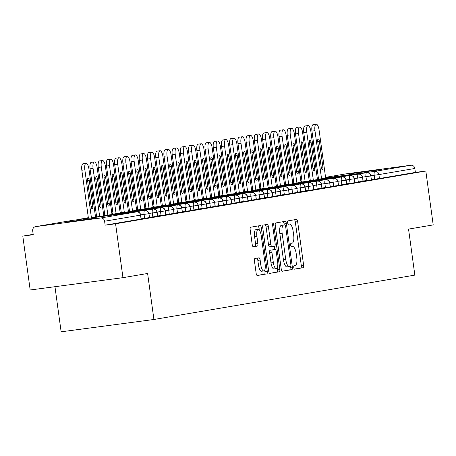 <?xml version="1.0" encoding="UTF-8"?>
<svg xmlns="http://www.w3.org/2000/svg" width="456" height="456" viewBox="0 0 456 456"><rect width="100%" height="100%" fill="white"/><g stroke="black" fill="none" stroke-linecap="round" stroke-linejoin="round"><path stroke-width="0.68" d="M293.767 267.575A1.704 0.57 82.4 0 0 294.553 269.171A1.704 0.57 82.4 0 0 294.559 269.171L303.132 267.712A2.44 0.815 82.4 0 0 303.61 265.164L297.654 221.69A2.44 0.815 82.4 0 0 296.525 219.41L287.947 220.869A1.704 0.57 82.4 0 0 287.611 222.653A1.704 0.57 82.4 0 0 288.403 224.249A1.704 0.57 82.4 0 0 288.409 224.249L289.514 224.061A7.803 2.616 82.4 0 1 289.549 224.056A7.803 2.616 82.4 0 1 293.157 231.352L293.653 234.971A7.803 2.616 82.4 0 1 292.131 243.139L291.019 243.327A1.704 0.57 82.4 0 0 290.689 245.117A1.704 0.57 82.4 0 0 291.475 246.713A1.704 0.57 82.4 0 0 291.487 246.713L292.592 246.519A7.803 2.616 82.4 0 1 292.627 246.519A7.803 2.616 82.4 0 1 296.235 253.81L296.731 257.435A7.803 2.616 82.4 0 1 295.209 265.603L294.097 265.791A1.704 0.57 82.4 0 0 293.767 267.575M65.624 222.192L96.216 218.065L65.624 222.192M351.217 173.628L381.809 169.495L351.217 173.628M254.938 258.484A2.44 0.815 82.4 0 0 254.465 261.037L256.135 273.235A2.44 0.815 82.4 0 0 257.264 275.515L266.788 273.896A2.44 0.815 82.4 0 0 267.267 271.343L261.311 227.869A2.44 0.815 82.4 0 0 260.182 225.589L250.657 227.208A2.44 0.815 82.4 0 0 250.179 229.761L252.196 244.496A2.44 0.815 82.4 0 0 253.325 246.776L257.406 246.08A2.44 0.815 82.4 0 0 257.885 243.527L256.882 236.219A6.521 2.189 82.4 0 1 258.181 229.391A6.521 2.189 82.4 0 1 261.197 235.49L265.118 264.109A6.521 2.189 82.4 0 1 263.819 270.938A6.521 2.189 82.4 0 1 260.803 264.839L260.148 260.068A2.44 0.815 82.4 0 0 259.025 257.794A2.44 0.815 82.4 0 0 259.014 257.794L254.938 258.484M425.818 171.023L115.573 223.782L122.955 277.67L147.613 273.475L153.917 319.485L414.846 275.116L408.547 229.1L433.2 224.911L425.818 171.023L415.382 172.408L414.84 168.475L378.907 174.585L379.449 178.524L415.382 172.408M281.221 268.966A2.44 0.815 82.4 0 0 282.349 271.246A2.44 0.815 82.4 0 0 282.361 271.246L291.88 269.627A2.44 0.815 82.4 0 0 292.353 267.073L286.402 223.6A2.44 0.815 82.4 0 0 285.274 221.325A2.44 0.815 82.4 0 0 285.262 221.325L275.743 222.944A2.44 0.815 82.4 0 0 275.27 225.498L281.221 268.966M279.334 271.759L269.815 273.378A2.44 0.815 82.4 0 0 269.815 273.378L269.815 273.378A2.44 0.815 82.4 0 1 268.681 271.103L262.724 227.63A2.44 0.815 82.4 0 1 263.197 225.076L267.273 224.386A2.44 0.815 82.4 0 0 267.273 224.386A2.44 0.815 82.4 0 1 268.413 226.66L270.824 244.291A2.44 0.815 82.4 0 0 271.953 246.571A2.44 0.815 82.4 0 0 271.964 246.571L274.666 246.109A2.44 0.815 82.4 0 0 275.139 243.561L272.625 225.201A1.704 0.57 82.4 0 1 272.967 223.417A1.704 0.57 82.4 0 1 273.754 225.013L279.813 269.211A2.44 0.815 82.4 0 1 279.334 271.759L269.593 273.332M54.959 286.699L61.138 331.808L153.917 319.485M345.676 173.913A3.728 3.511 80.3 0 1 345.916 173.873L410.856 165.243A3.728 3.511 80.3 0 1 414.84 168.475M115.573 223.782L105.136 225.167L104.601 221.234A3.728 3.511 -99.7 0 0 100.616 218.002L35.671 226.626A3.728 3.511 -99.7 0 0 32.695 230.782L33.237 234.72L22.8 236.105L33.185 234.338M122.955 277.67L30.181 289.987L22.8 236.105M105.136 225.167L141.075 219.057L140.534 215.124L104.601 221.234M100.616 218.002L136.549 211.892A3.728 3.511 -99.7 0 1 140.534 215.124L141.075 219.057M379.449 178.524L371.366 179.641M149.289 217.66L148.964 213.682L149.505 217.615L141.252 218.772M157.508 216.264L157.183 212.285L157.719 216.218L149.471 217.375M165.727 214.867L165.403 210.883L165.938 214.822L157.69 215.979M173.947 213.465L173.616 209.486L174.158 213.425L165.904 214.582M182.166 212.069L181.836 208.09L182.377 212.029L174.124 213.18M190.386 210.672L190.055 206.693L190.597 210.626L182.343 211.783M198.599 209.275L198.274 205.297L198.816 209.23L190.562 210.387M206.819 207.879L206.494 203.895L207.03 207.833L198.782 208.99M215.038 206.482L214.713 202.498L215.249 206.437L207.001 207.594M223.258 205.08L222.927 201.102L223.468 205.04L215.215 206.192M231.477 203.684L231.146 199.705L231.688 203.644L223.434 204.795M239.691 202.287L239.366 198.309L239.907 202.242L231.654 203.399M247.91 200.891L247.585 196.906L248.121 200.845L239.873 202.002M256.13 199.494L255.805 195.51L256.34 199.449L248.092 200.606M264.349 198.092L264.018 194.113L264.56 198.052L256.306 199.209M272.568 196.696L272.238 192.717L272.779 196.656L264.526 197.807M280.788 195.299L280.457 191.32L280.999 195.254L272.745 196.411M289.001 193.903L288.676 189.924L289.218 193.857L280.964 195.014M297.221 192.506L296.896 188.522L297.432 192.46L289.184 193.618M305.44 191.104L305.115 187.125L305.651 191.064L297.403 192.221M313.66 189.707L313.329 185.729L313.87 189.667L305.617 190.819M321.879 188.311L321.548 184.332L322.09 188.265L313.836 189.422M330.093 186.914L329.768 182.936L330.309 186.869L322.056 188.026M338.312 185.518L337.987 181.534L338.523 185.472L330.275 186.629M346.531 184.121L346.207 180.137L346.742 184.076L338.494 185.233M354.751 182.719L354.42 178.741L354.962 182.679L346.708 183.831M362.97 181.323L362.64 177.344L363.181 181.283L354.928 182.434M371.19 179.926L370.859 175.948L371.401 179.881L363.147 181.038M301.752 181.38A3.728 1.248 82.4 0 0 301.735 181.385L301.718 181.385A3.728 3.511 -99.7 0 0 301.279 181.477L300.914 181.596M366.516 180.593L365.98 176.654L370.648 175.987A3.728 3.511 -99.7 0 0 366.664 172.761L317.422 179.299L366.681 172.756A3.728 1.248 82.4 0 0 366.664 172.761A3.728 1.248 82.4 0 0 365.974 176.654L362.6 177.099M310.274 180.251L309.162 180.399L310.274 180.251M293.105 183.141A3.728 1.248 82.4 0 1 293.504 182.782A3.728 1.248 82.4 0 1 293.516 182.782A3.728 1.248 82.4 0 0 293.516 182.782L293.504 182.782A3.728 3.511 -99.7 0 0 293.06 182.873L292.695 182.993M358.302 181.99L357.76 178.051L362.429 177.384A3.728 3.511 -99.7 0 0 358.445 174.158L309.202 180.696L358.462 174.158A3.728 1.248 82.4 0 0 358.445 174.158A3.728 1.248 82.4 0 0 357.76 178.051L354.38 178.495M302.054 181.648L300.943 181.796L302.054 181.648M285.313 184.178A3.728 1.248 82.4 0 0 285.296 184.178L285.285 184.178A3.728 3.511 -99.7 0 0 284.846 184.27L284.476 184.389M350.083 183.386L349.541 179.447L354.209 178.786A3.728 3.511 -99.7 0 0 350.225 175.554L300.983 182.098L350.242 175.554A3.728 1.248 82.4 0 0 350.225 175.554A3.728 1.248 82.4 0 0 349.541 179.447L346.161 179.898M293.841 183.044L292.723 183.192L293.841 183.044M277.094 185.575A3.728 1.248 82.4 0 0 277.083 185.575L277.066 185.581A3.728 3.511 -99.7 0 0 276.627 185.666L276.262 185.786M341.863 184.783L341.322 180.844L345.99 180.183A3.728 3.511 -99.7 0 0 342.006 176.951L292.763 183.494L342.023 176.951A3.728 1.248 82.4 0 0 342.006 176.951A3.728 1.248 82.4 0 0 341.322 180.844L337.947 181.294M285.621 184.441L284.504 184.589L285.621 184.441M268.453 187.336A3.728 1.248 82.4 0 1 268.846 186.977A3.728 1.248 82.4 0 1 268.863 186.971A3.728 1.248 82.4 0 0 268.863 186.971L268.846 186.977A3.728 3.511 -99.7 0 0 268.407 187.063L268.042 187.188M333.644 186.179L333.108 182.246L337.776 181.579A3.728 3.511 -99.7 0 0 333.792 178.353L284.544 184.891L333.803 178.347A3.728 1.248 82.4 0 0 333.792 178.353A3.728 1.248 82.4 0 0 333.102 182.24L329.728 182.691M277.402 185.837L276.285 185.985L277.402 185.837M260.661 188.368A3.728 1.248 82.4 0 0 260.644 188.374L260.627 188.374A3.728 3.511 -99.7 0 0 260.188 188.465L259.823 188.584M325.424 187.576L324.889 183.643L329.557 182.976A3.728 3.511 -99.7 0 0 325.573 179.749L276.33 186.287L325.584 179.744A3.728 1.248 82.4 0 0 325.573 179.749A3.728 1.248 82.4 0 0 324.883 183.637L321.508 184.087M269.183 187.239L268.071 187.387L269.183 187.239M252.442 189.764A3.728 1.248 82.4 0 0 252.424 189.77L252.413 189.77A3.728 3.511 -99.7 0 0 251.968 189.861L251.604 189.981M317.211 188.978L316.669 185.039L321.337 184.372A3.728 3.511 -99.7 0 0 317.353 181.146L268.111 187.684L317.37 181.146A3.728 1.248 82.4 0 0 317.353 181.146A3.728 1.248 82.4 0 0 316.669 185.039L313.289 185.484M260.963 188.636L259.852 188.784L260.963 188.636M243.795 191.526A3.728 1.248 82.4 0 1 244.194 191.167A3.728 1.248 82.4 0 1 244.205 191.167A3.728 1.248 82.4 0 0 244.205 191.167L244.194 191.167A3.728 3.511 -99.7 0 0 243.755 191.258L243.384 191.377M308.991 190.374L308.45 186.436L313.118 185.774A3.728 3.511 -99.7 0 0 309.134 182.542L259.891 189.086L309.151 182.542A3.728 1.248 82.4 0 0 309.134 182.542A3.728 1.248 82.4 0 0 308.45 186.436L305.07 186.886M252.744 190.032L251.632 190.18L252.744 190.032M236.003 192.563A3.728 1.248 82.4 0 0 235.991 192.563L235.974 192.569A3.728 3.511 -99.7 0 0 235.535 192.654L235.165 192.774M300.772 191.771L300.23 187.832L304.899 187.171A3.728 3.511 -99.7 0 0 300.914 183.939L251.672 190.483L300.932 183.939A3.728 1.248 82.4 0 0 300.914 183.939A3.728 1.248 82.4 0 0 300.23 187.832L296.85 188.282M244.53 191.429L243.413 191.577L244.53 191.429M227.362 194.324A3.728 1.248 82.4 0 1 227.755 193.965A3.728 1.248 82.4 0 1 227.772 193.96A3.728 1.248 82.4 0 0 227.772 193.96L227.755 193.965A3.728 3.511 -99.7 0 0 227.316 194.051L226.951 194.176M292.552 193.167L292.011 189.234L296.685 188.567A3.728 3.511 -99.7 0 0 292.701 185.341L243.453 191.879L292.712 185.335A3.728 1.248 82.4 0 0 292.701 185.341A3.728 1.248 82.4 0 0 292.011 189.229L288.637 189.679M236.311 192.825L235.193 192.974L236.311 192.825M219.142 195.721A3.728 1.248 82.4 0 1 219.535 195.362A3.728 1.248 82.4 0 1 219.553 195.362A3.728 1.248 82.4 0 0 219.553 195.362L219.535 195.362A3.728 3.511 -99.7 0 0 219.097 195.453L218.732 195.573M284.333 194.564L283.797 190.631L288.466 189.964A3.728 3.511 -99.7 0 0 284.481 186.738L235.233 193.276L284.493 186.732A3.728 1.248 82.4 0 0 284.481 186.738A3.728 1.248 82.4 0 0 283.792 190.625L280.417 191.075M228.091 194.227L226.974 194.376L228.091 194.227M211.35 196.753A3.728 1.248 82.4 0 0 211.333 196.758L211.316 196.758A3.728 3.511 -99.7 0 0 210.877 196.85L210.512 196.969M276.114 195.966L275.578 192.027L280.246 191.36A3.728 3.511 -99.7 0 0 276.262 188.134L227.02 194.672L276.279 188.134A3.728 1.248 82.4 0 0 276.262 188.134A3.728 1.248 82.4 0 0 275.572 192.027L272.198 192.472M219.872 195.624L218.76 195.772L219.872 195.624M202.703 198.514A3.728 1.248 82.4 0 1 203.102 198.155A3.728 1.248 82.4 0 1 203.114 198.155A3.728 1.248 82.4 0 0 203.114 198.155L203.102 198.155A3.728 3.511 -99.7 0 0 202.658 198.246L202.293 198.366M267.9 197.362L267.358 193.424L272.027 192.763A3.728 3.511 -99.7 0 0 268.042 189.531L218.8 196.069L268.06 189.531A3.728 1.248 82.4 0 0 268.042 189.531A3.728 1.248 82.4 0 0 267.358 193.424L263.978 193.868M211.652 197.02L210.541 197.169L211.652 197.02M194.911 199.551A3.728 1.248 82.4 0 0 194.894 199.551L194.883 199.551A3.728 3.511 -99.7 0 0 194.444 199.642L194.074 199.762M259.681 198.759L259.139 194.82L263.807 194.159A3.728 3.511 -99.7 0 0 259.823 190.927L210.581 197.471L259.84 190.927A3.728 1.248 82.4 0 0 259.823 190.927A3.728 1.248 82.4 0 0 259.139 194.82L255.759 195.271M186.692 200.948A3.728 1.248 82.4 0 0 186.681 200.948L186.664 200.953A3.728 3.511 -99.7 0 0 186.225 201.039L185.86 201.164M251.461 200.155L250.92 196.222L255.588 195.556A3.728 3.511 -99.7 0 0 251.604 192.324L202.361 198.867L251.621 192.324A3.728 1.248 82.4 0 0 251.604 192.324A3.728 1.248 82.4 0 0 250.92 196.217L247.545 196.667M195.219 199.813L194.102 199.962L195.219 199.813M178.051 202.709A3.728 1.248 82.4 0 1 178.444 202.35A3.728 1.248 82.4 0 1 178.461 202.344A3.728 1.248 82.4 0 0 178.461 202.344L178.444 202.35A3.728 3.511 -99.7 0 0 178.005 202.435L177.64 202.561M243.242 201.552L242.706 197.619L247.374 196.952A3.728 3.511 -99.7 0 0 243.39 193.726L194.142 200.264L243.401 193.72A3.728 1.248 82.4 0 0 243.39 193.726A3.728 1.248 82.4 0 0 242.7 197.613L239.326 198.064M187 201.216L185.883 201.364L187 201.21M170.259 203.741A3.728 1.248 82.4 0 0 170.242 203.746L170.225 203.746A3.728 3.511 -99.7 0 0 169.786 203.838L169.421 203.957M235.022 202.954L234.487 199.015L239.155 198.349A3.728 3.511 -99.7 0 0 235.171 195.122L185.928 201.66L235.182 195.117A3.728 1.248 82.4 0 0 235.171 195.122A3.728 1.248 82.4 0 0 234.481 199.015L231.106 199.46M178.78 202.612L177.669 202.76L178.78 202.612M162.04 205.143A3.728 1.248 82.4 0 0 162.022 205.143L162.011 205.143A3.728 3.511 -99.7 0 0 161.566 205.234L161.202 205.354M226.809 204.351L226.267 200.412L230.935 199.751A3.728 3.511 -99.7 0 0 226.951 196.519L177.709 203.057L226.968 196.519A3.728 1.248 82.4 0 0 226.951 196.519A3.728 1.248 82.4 0 0 226.267 200.412L222.887 200.857M170.561 204.009L169.45 204.157L170.561 204.009M153.393 206.899A3.728 1.248 82.4 0 1 153.792 206.54A3.728 1.248 82.4 0 1 153.803 206.54A3.728 1.248 82.4 0 0 153.803 206.54L153.792 206.54A3.728 3.511 -99.7 0 0 153.347 206.631L152.982 206.75M218.589 205.747L218.048 201.808L222.716 201.147A3.728 3.511 -99.7 0 0 218.732 197.915L169.489 204.459L218.749 197.915A3.728 1.248 82.4 0 0 218.732 197.915A3.728 1.248 82.4 0 0 218.048 201.808L214.668 202.259M162.342 205.405L161.23 205.553L162.342 205.405M145.601 207.936A3.728 1.248 82.4 0 0 145.589 207.936L145.572 207.942A3.728 3.511 -99.7 0 0 145.133 208.027L144.763 208.153M210.37 207.144L209.828 203.205L214.497 202.544A3.728 3.511 -99.7 0 0 210.512 199.312L161.27 205.855L210.529 199.312A3.728 1.248 82.4 0 0 210.512 199.312A3.728 1.248 82.4 0 0 209.828 203.205L206.448 203.655M154.128 206.802L153.011 206.95L154.128 206.802M136.96 209.697A3.728 1.248 82.4 0 1 137.353 209.338A3.728 1.248 82.4 0 1 137.37 209.332A3.728 1.248 82.4 0 0 137.37 209.332L137.353 209.338A3.728 3.511 -99.7 0 0 136.914 209.424L136.549 209.549M202.15 208.54L201.609 204.607L206.283 203.94A3.728 3.511 -99.7 0 0 202.293 200.714L153.051 207.252L202.31 200.708A3.728 1.248 82.4 0 0 202.31 200.708A3.728 1.248 82.4 0 0 202.293 200.714A3.728 1.248 82.4 0 0 201.609 204.601L198.235 205.052M145.909 208.198L144.791 208.346L145.909 208.198M128.74 211.094A3.728 1.248 82.4 0 1 129.133 210.735A3.728 1.248 82.4 0 1 129.151 210.735A3.728 1.248 82.4 0 0 129.151 210.735L129.133 210.735A3.728 3.511 -99.7 0 0 128.695 210.826L128.33 210.946M193.931 209.937L193.395 206.004L198.064 205.337A3.728 3.511 -99.7 0 0 194.079 202.111L144.831 208.648L194.091 202.105A3.728 1.248 82.4 0 0 194.079 202.111A3.728 1.248 82.4 0 0 193.39 206.004L190.015 206.448M137.689 209.6L136.572 209.749L137.689 209.6M120.948 212.125A3.728 1.248 82.4 0 0 120.931 212.131L120.914 212.131A3.728 3.511 -99.7 0 0 120.475 212.222L120.11 212.342M185.712 211.339L185.176 207.4L189.844 206.733A3.728 3.511 -99.7 0 0 185.86 203.507L136.618 210.045L185.877 203.507A3.728 1.248 82.4 0 0 185.86 203.507A3.728 1.248 82.4 0 0 185.17 207.4L181.796 207.845M129.47 210.997L128.358 211.145L129.47 210.997M112.301 213.887A3.728 1.248 82.4 0 1 112.7 213.528A3.728 1.248 82.4 0 1 112.712 213.528A3.728 1.248 82.4 0 0 112.712 213.528L112.7 213.528A3.728 3.511 -99.7 0 0 112.256 213.619L111.891 213.739M177.498 212.735L176.956 208.797L181.625 208.135A3.728 3.511 -99.7 0 0 177.64 204.904L128.398 211.447L177.658 204.904A3.728 1.248 82.4 0 0 177.64 204.904A3.728 1.248 82.4 0 0 176.956 208.797L173.576 209.247M121.25 212.393L120.139 212.542L121.25 212.393M104.509 214.924A3.728 1.248 82.4 0 0 104.492 214.924L104.481 214.93A3.728 3.511 -99.7 0 0 104.042 215.015L103.672 215.135M169.279 214.132L168.737 210.193L173.405 209.532A3.728 3.511 -99.7 0 0 169.421 206.3L120.179 212.844L169.438 206.3A3.728 1.248 82.4 0 0 169.421 206.3A3.728 1.248 82.4 0 0 168.737 210.193L165.357 210.643M113.031 213.79L111.919 213.938L113.031 213.79M96.29 216.321A3.728 1.248 82.4 0 0 96.279 216.321L96.262 216.326A3.728 3.511 -99.7 0 0 95.823 216.412L95.458 216.537M161.059 215.528L160.518 211.595L165.186 210.928A3.728 3.511 -99.7 0 0 161.202 207.702L111.959 214.24L161.219 207.697A3.728 1.248 82.4 0 0 161.219 207.697A3.728 1.248 82.4 0 0 161.202 207.702A3.728 1.248 82.4 0 0 160.518 211.59L157.143 212.04M104.817 215.186L103.7 215.335L104.817 215.186M87.649 218.082A3.728 1.248 82.4 0 1 88.042 217.723A3.728 1.248 82.4 0 1 88.059 217.723A3.728 1.248 82.4 0 0 88.059 217.723L88.042 217.723A3.728 3.511 -99.7 0 0 87.603 217.814L86.668 218.213M152.84 216.925L152.304 212.992L156.972 212.325A3.728 3.511 -99.7 0 0 152.988 209.099L103.74 215.637L152.999 209.093A3.728 1.248 82.4 0 0 152.988 209.099A3.728 1.248 82.4 0 0 152.298 212.986L148.924 213.436M96.598 216.589L95.481 216.737L96.598 216.589M79.857 219.114A3.728 1.248 82.4 0 0 79.84 219.119L88.379 217.985L79.823 219.119A3.728 3.511 -99.7 0 0 79.384 219.211L78.455 219.61M144.62 218.327L144.085 214.388L148.753 213.721A3.728 3.511 -99.7 0 0 144.769 210.495L95.526 217.033L144.78 210.495A3.728 1.248 82.4 0 0 144.769 210.495A3.728 1.248 82.4 0 0 144.079 214.388L140.704 214.833M294.371 269.12L300.812 268.02A2.44 0.815 82.4 0 0 301.291 265.472L295.334 221.998A2.44 0.815 82.4 0 0 294.416 219.769M284.219 224.939L284.082 223.913A2.44 0.815 82.4 0 0 283.165 221.679M282.139 271.2L289.56 269.935A2.44 0.815 82.4 0 0 290.033 267.381L289.913 266.503M290.529 266.395A1.704 0.57 82.4 0 0 290.86 264.611L285.633 226.45A1.704 0.57 82.4 0 0 284.846 224.854A1.704 0.57 82.4 0 0 284.84 224.859L283.666 225.053A7.803 2.616 82.4 0 0 282.144 233.221L285.718 259.304A7.803 2.616 82.4 0 0 289.326 266.6A7.803 2.616 82.4 0 0 289.36 266.595L290.529 266.395M284.846 224.854L282.526 225.161A1.704 0.57 82.4 0 0 282.526 225.161A1.704 0.57 82.4 0 0 282.52 225.167L284.84 224.859M289.298 266.606L287.041 266.902A7.803 2.616 82.4 0 1 287.006 266.908A7.803 2.616 82.4 0 1 283.398 259.612L279.824 233.529A7.803 2.616 82.4 0 1 281.346 225.361L282.52 225.167M269.633 246.878L271.953 246.571L269.644 246.878A2.44 0.815 82.4 0 0 269.644 246.878A2.44 0.815 82.4 0 1 268.504 244.598L266.093 226.968A2.44 0.815 82.4 0 0 265.175 224.74M274.295 246.172L274.757 249.54M277.259 267.809L277.493 269.519L279.813 269.211M273.332 262.588A6.521 2.189 82.4 0 0 276.347 268.687A6.521 2.189 82.4 0 0 277.647 261.852L276.268 251.769A2.44 0.815 82.4 0 0 275.139 249.489A2.44 0.815 82.4 0 0 275.128 249.495L272.426 249.951A2.44 0.815 82.4 0 0 271.953 252.504L273.332 262.588L271.012 262.895A6.521 2.189 82.4 0 0 274.027 268.994L276.347 268.687M272.83 249.797A2.44 0.815 82.4 0 0 272.819 249.797A2.44 0.815 82.4 0 0 272.808 249.802L275.128 249.495L272.819 249.797M271.012 262.895L269.633 252.812A2.44 0.815 82.4 0 1 270.106 250.258L272.808 249.802M277.014 272.067A2.44 0.815 82.4 0 0 277.493 269.519M263.819 270.938L261.499 271.246A6.521 2.189 82.4 0 1 258.484 265.147L257.834 260.382A2.44 0.815 82.4 0 0 256.916 258.147M258.181 229.391L255.862 229.699A6.521 2.189 82.4 0 0 254.562 236.527L256.882 236.219M253.114 246.724L255.092 246.388A2.44 0.815 82.4 0 0 255.565 243.835L254.562 236.527M259.23 229.932L258.991 228.177A2.44 0.815 82.4 0 0 258.079 225.948M257.047 275.464L264.469 274.204A2.44 0.815 82.4 0 0 264.947 271.651L264.731 270.066M325.681 178.205L319.075 130A6.207 2.08 82.4 0 0 316.202 124.192A6.207 2.08 82.4 0 0 314.965 130.695L321.548 178.752M314.965 130.695L311.95 131.094A6.207 2.08 -97.6 0 1 313.187 124.591L316.202 124.192M321.258 167.392A2.485 0.832 82.4 0 0 322.403 169.717A2.485 0.832 82.4 0 0 322.899 167.113L319.36 141.28A2.485 0.832 82.4 0 0 318.208 138.955A2.485 0.832 82.4 0 0 317.718 141.559L321.258 167.392M311.95 131.094L318.533 179.151M317.462 179.601L310.855 131.396A6.207 2.08 82.4 0 0 307.988 125.588A6.207 2.08 82.4 0 0 306.745 132.092L313.329 180.148M306.745 132.092L303.73 132.496A6.207 2.08 -97.6 0 1 304.973 125.987L307.988 125.588M313.038 168.794A2.485 0.832 82.4 0 0 314.184 171.114A2.485 0.832 82.4 0 0 314.68 168.515L311.14 142.677A2.485 0.832 82.4 0 0 309.994 140.357A2.485 0.832 82.4 0 0 309.499 142.956L313.038 168.794M303.73 132.496L310.314 180.547M309.242 180.998L302.642 132.793A6.207 2.08 82.4 0 0 299.769 126.985A6.207 2.08 82.4 0 0 298.532 133.494L305.115 181.545M298.532 133.494L295.517 133.893A6.207 2.08 -97.6 0 1 296.753 127.389L299.769 126.985M304.819 170.191A2.485 0.832 82.4 0 0 305.965 172.51A2.485 0.832 82.4 0 0 306.46 169.911L302.921 144.073A2.485 0.832 82.4 0 0 301.775 141.753A2.485 0.832 82.4 0 0 301.279 144.352L304.819 170.191M295.517 133.893L302.1 181.95M301.023 182.394L294.422 134.189A6.207 2.08 82.4 0 0 291.549 128.387A6.207 2.08 82.4 0 0 290.312 134.891L296.896 182.947M290.312 134.891L287.297 135.289A6.207 2.08 -97.6 0 1 288.534 128.786L291.549 128.387M296.599 171.587A2.485 0.832 82.4 0 0 297.751 173.907A2.485 0.832 82.4 0 0 298.241 171.308L294.707 145.47A2.485 0.832 82.4 0 0 293.556 143.15A2.485 0.832 82.4 0 0 293.06 145.749L296.599 171.587M287.297 135.289L293.881 183.346M292.803 183.791L286.203 135.586A6.207 2.08 82.4 0 0 283.33 129.783A6.207 2.08 82.4 0 0 282.093 136.287L288.676 184.344M282.093 136.287L279.078 136.686A6.207 2.08 -97.6 0 1 280.315 130.182L283.33 129.783M288.38 172.984A2.485 0.832 82.4 0 0 289.531 175.309A2.485 0.832 82.4 0 0 290.027 172.704L286.488 146.872A2.485 0.832 82.4 0 0 285.336 144.546A2.485 0.832 82.4 0 0 284.84 147.151L288.38 172.984M279.078 136.686L285.661 184.743M284.59 185.193L277.983 136.988A6.207 2.08 82.4 0 0 275.11 131.18A6.207 2.08 82.4 0 0 273.874 137.683L280.457 185.74M273.874 137.683L270.858 138.082A6.207 2.08 -97.6 0 1 272.095 131.579L275.11 131.18M280.161 174.38A2.485 0.832 82.4 0 0 281.312 176.706A2.485 0.832 82.4 0 0 281.808 174.101L278.268 148.268A2.485 0.832 82.4 0 0 277.117 145.943A2.485 0.832 82.4 0 0 276.627 148.548L280.161 174.38M270.858 138.082L277.442 186.139M276.37 186.589L269.764 138.385A6.207 2.08 82.4 0 0 266.891 132.576A6.207 2.08 82.4 0 0 265.654 139.08L272.238 187.137M265.654 139.08L262.639 139.485A6.207 2.08 -97.6 0 1 263.876 132.975L266.891 132.576M271.947 175.782A2.485 0.832 82.4 0 0 273.093 178.102A2.485 0.832 82.4 0 0 273.589 175.497L270.049 149.665A2.485 0.832 82.4 0 0 268.903 147.345A2.485 0.832 82.4 0 0 268.407 149.944L271.947 175.782M262.639 139.485L269.222 187.536M268.151 187.986L261.544 139.781A6.207 2.08 82.4 0 0 258.677 133.973A6.207 2.08 82.4 0 0 257.44 140.476L264.018 188.533M257.44 140.476L254.425 140.881A6.207 2.08 -97.6 0 1 255.662 134.377L258.677 133.973M263.728 177.179A2.485 0.832 82.4 0 0 264.873 179.499A2.485 0.832 82.4 0 0 265.369 176.899L261.829 151.061A2.485 0.832 82.4 0 0 260.684 148.741A2.485 0.832 82.4 0 0 260.188 151.341L263.728 177.179M254.425 140.881L261.003 188.938M259.931 189.382L253.331 141.178A6.207 2.08 82.4 0 0 250.458 135.375A6.207 2.08 82.4 0 0 249.221 141.879L255.805 189.93M249.221 141.879L246.206 142.278A6.207 2.08 -97.6 0 1 247.443 135.774L250.458 135.375M255.508 178.575A2.485 0.832 82.4 0 0 256.66 180.895A2.485 0.832 82.4 0 0 257.15 178.296L253.61 152.458A2.485 0.832 82.4 0 0 252.464 150.138A2.485 0.832 82.4 0 0 251.968 152.737L255.508 178.575M246.206 142.278L252.789 190.334M251.712 190.779L245.111 142.574A6.207 2.08 82.4 0 0 242.239 136.771A6.207 2.08 82.4 0 0 241.002 143.275L247.585 191.332M241.002 143.275L237.986 143.674A6.207 2.08 -97.6 0 1 239.223 137.171L242.239 136.771M247.289 179.972A2.485 0.832 82.4 0 0 248.44 182.297A2.485 0.832 82.4 0 0 248.936 179.692L245.396 153.86A2.485 0.832 82.4 0 0 244.245 151.535A2.485 0.832 82.4 0 0 243.749 154.139L247.289 179.972M237.986 143.674L244.57 191.731M243.493 192.181L236.892 143.971A6.207 2.08 82.4 0 0 234.019 138.168A6.207 2.08 82.4 0 0 232.782 144.672L239.366 192.728M232.782 144.672L229.767 145.071A6.207 2.08 -97.6 0 1 231.004 138.567L234.019 138.168M239.069 181.368A2.485 0.832 82.4 0 0 240.221 183.694A2.485 0.832 82.4 0 0 240.717 181.089L237.177 155.257A2.485 0.832 82.4 0 0 236.026 152.931A2.485 0.832 82.4 0 0 235.53 155.536L239.069 181.368M229.767 145.071L236.35 193.127M235.279 193.578L228.673 145.373A6.207 2.08 82.4 0 0 225.8 139.564A6.207 2.08 82.4 0 0 224.563 146.068L231.146 194.125M224.563 146.068L221.548 146.467A6.207 2.08 -97.6 0 1 222.784 139.963L225.8 139.564M230.856 182.765A2.485 0.832 82.4 0 0 232.001 185.09A2.485 0.832 82.4 0 0 232.497 182.485L228.958 156.653A2.485 0.832 82.4 0 0 227.806 154.333A2.485 0.832 82.4 0 0 227.316 156.932L230.856 182.765M221.548 146.467L228.131 194.524M227.059 194.974L220.453 146.769A6.207 2.08 82.4 0 0 217.586 140.961A6.207 2.08 82.4 0 0 216.343 147.465L222.927 195.521M216.343 147.465L213.328 147.869A6.207 2.08 -97.6 0 1 214.571 141.366L217.586 140.961M222.636 184.167A2.485 0.832 82.4 0 0 223.782 186.487A2.485 0.832 82.4 0 0 224.278 183.888L220.738 158.05A2.485 0.832 82.4 0 0 219.592 155.73A2.485 0.832 82.4 0 0 219.097 158.329L222.636 184.167M213.328 147.869L219.912 195.92M218.84 196.371L212.239 148.166A6.207 2.08 82.4 0 0 209.367 142.357A6.207 2.08 82.4 0 0 208.13 148.867L214.713 196.918M208.13 148.867L205.114 149.266A6.207 2.08 -97.6 0 1 206.351 142.762L209.367 142.357M214.417 185.564A2.485 0.832 82.4 0 0 215.563 187.883A2.485 0.832 82.4 0 0 216.058 185.284L212.519 159.446A2.485 0.832 82.4 0 0 211.373 157.126A2.485 0.832 82.4 0 0 210.877 159.725L214.417 185.564M205.114 149.266L211.698 197.323M210.621 197.767L204.02 149.562A6.207 2.08 82.4 0 0 201.147 143.76A6.207 2.08 82.4 0 0 199.91 150.263L206.494 198.32M199.91 150.263L196.895 150.662A6.207 2.08 -97.6 0 1 198.132 144.159L201.147 143.76M206.197 186.96A2.485 0.832 82.4 0 0 207.349 189.28A2.485 0.832 82.4 0 0 207.839 186.681L204.305 160.843A2.485 0.832 82.4 0 0 203.154 158.523A2.485 0.832 82.4 0 0 202.658 161.128L206.197 186.96M196.895 150.662L203.479 198.719M202.401 199.169L195.801 150.959A6.207 2.08 82.4 0 0 192.928 145.156A6.207 2.08 82.4 0 0 191.691 151.66L198.274 199.717M191.691 151.66L188.676 152.059A6.207 2.08 -97.6 0 1 189.913 145.555L192.928 145.156M197.978 188.356A2.485 0.832 82.4 0 0 199.13 190.682A2.485 0.832 82.4 0 0 199.625 188.077L196.086 162.245A2.485 0.832 82.4 0 0 194.934 159.919A2.485 0.832 82.4 0 0 194.438 162.524L197.978 188.356M188.676 152.059L195.259 200.116M194.188 200.566L187.581 152.361A6.207 2.08 82.4 0 0 184.708 146.553A6.207 2.08 82.4 0 0 183.472 153.056L190.055 201.113M183.472 153.056L180.456 153.455A6.207 2.08 -97.6 0 1 181.693 146.952L184.708 146.553M189.759 189.753A2.485 0.832 82.4 0 0 190.91 192.079A2.485 0.832 82.4 0 0 191.406 189.474L187.866 163.641A2.485 0.832 82.4 0 0 186.715 161.316A2.485 0.832 82.4 0 0 186.225 163.921L189.759 189.753M180.456 153.455L187.04 201.512M185.968 201.962L179.362 153.757A6.207 2.08 82.4 0 0 176.489 147.949A6.207 2.08 82.4 0 0 175.252 154.453L181.836 202.51M175.252 154.453L172.237 154.858A6.207 2.08 -97.6 0 1 173.474 148.348L176.489 147.949M181.545 191.155A2.485 0.832 82.4 0 0 182.691 193.475A2.485 0.832 82.4 0 0 183.187 190.876L179.647 165.038A2.485 0.832 82.4 0 0 178.501 162.718A2.485 0.832 82.4 0 0 178.005 165.317L181.545 191.155M172.237 154.858L178.82 202.909M177.749 203.359L171.142 155.154A6.207 2.08 82.4 0 0 168.275 149.346A6.207 2.08 82.4 0 0 167.038 155.855L173.616 203.906M167.038 155.855L164.023 156.254A6.207 2.08 -97.6 0 1 165.26 149.75L168.275 149.346M173.326 192.552A2.485 0.832 82.4 0 0 174.471 194.872A2.485 0.832 82.4 0 0 174.967 192.272L171.427 166.434A2.485 0.832 82.4 0 0 170.282 164.114A2.485 0.832 82.4 0 0 169.786 166.714L173.326 192.552M164.023 156.254L170.601 204.311M169.529 204.755L162.929 156.55A6.207 2.08 82.4 0 0 160.056 150.748A6.207 2.08 82.4 0 0 158.819 157.252L165.403 205.308M158.819 157.252L155.804 157.651A6.207 2.08 -97.6 0 1 157.041 151.147L160.056 150.748M165.106 193.948A2.485 0.832 82.4 0 0 166.258 196.268A2.485 0.832 82.4 0 0 166.748 193.669L163.208 167.831A2.485 0.832 82.4 0 0 162.062 165.511A2.485 0.832 82.4 0 0 161.566 168.11L165.106 193.948M155.804 157.651L162.387 205.707M161.31 206.158L154.709 157.947A6.207 2.08 82.4 0 0 151.837 152.144A6.207 2.08 82.4 0 0 150.6 158.648L157.183 206.705M150.6 158.648L147.584 159.047A6.207 2.08 -97.6 0 1 148.821 152.543L151.837 152.144M156.887 195.345A2.485 0.832 82.4 0 0 158.038 197.67A2.485 0.832 82.4 0 0 158.534 195.065L154.994 169.233A2.485 0.832 82.4 0 0 153.843 166.907A2.485 0.832 82.4 0 0 153.347 169.512L156.887 195.345M147.584 159.047L154.168 207.104M153.091 207.554L146.49 159.349A6.207 2.08 82.4 0 0 143.617 153.541A6.207 2.08 82.4 0 0 142.38 160.045L148.964 208.101M142.38 160.045L139.365 160.444A6.207 2.08 -97.6 0 1 140.602 153.94L143.617 153.541M148.667 196.741A2.485 0.832 82.4 0 0 149.819 199.067A2.485 0.832 82.4 0 0 150.315 196.462L146.775 170.63A2.485 0.832 82.4 0 0 145.624 168.304A2.485 0.832 82.4 0 0 145.128 170.909L148.667 196.741M139.365 160.444L145.948 208.5M144.877 208.951L138.271 160.746A6.207 2.08 82.4 0 0 135.398 154.937A6.207 2.08 82.4 0 0 134.161 161.441L140.744 209.498M134.161 161.441L131.146 161.846A6.207 2.08 -97.6 0 1 132.382 155.336L135.398 154.937M140.454 198.143A2.485 0.832 82.4 0 0 141.599 200.463A2.485 0.832 82.4 0 0 142.095 197.864L138.556 172.026A2.485 0.832 82.4 0 0 137.404 169.706A2.485 0.832 82.4 0 0 136.914 172.305L140.454 198.143M131.146 161.846L137.729 209.897M136.657 210.347L130.051 162.142A6.207 2.08 82.4 0 0 127.178 156.334A6.207 2.08 82.4 0 0 125.941 162.838L132.525 210.894M125.941 162.838L122.926 163.242A6.207 2.08 -97.6 0 1 124.169 156.739L127.178 156.334M132.234 199.54A2.485 0.832 82.4 0 0 133.38 201.86A2.485 0.832 82.4 0 0 133.876 199.261L130.336 173.422A2.485 0.832 82.4 0 0 129.19 171.103A2.485 0.832 82.4 0 0 128.695 173.702L132.234 199.54M122.926 163.242L129.51 211.299M128.438 211.744L121.837 163.539A6.207 2.08 82.4 0 0 118.965 157.736A6.207 2.08 82.4 0 0 117.728 164.24L124.311 212.291M117.728 164.24L114.712 164.639A6.207 2.08 -97.6 0 1 115.949 158.135L118.965 157.736M124.015 200.936A2.485 0.832 82.4 0 0 125.161 203.256A2.485 0.832 82.4 0 0 125.656 200.657L122.117 174.819A2.485 0.832 82.4 0 0 120.971 172.499A2.485 0.832 82.4 0 0 120.475 175.098L124.015 200.936M114.712 164.639L121.296 212.695M120.219 213.14L113.618 164.935A6.207 2.08 82.4 0 0 110.745 159.133A6.207 2.08 82.4 0 0 109.508 165.636L116.092 213.693M109.508 165.636L106.493 166.035A6.207 2.08 -97.6 0 1 107.73 159.532L110.745 159.133M115.795 202.333A2.485 0.832 82.4 0 0 116.947 204.658A2.485 0.832 82.4 0 0 117.437 202.054L113.903 176.221A2.485 0.832 82.4 0 0 112.752 173.896A2.485 0.832 82.4 0 0 112.256 176.5L115.795 202.333M106.493 166.035L113.077 214.092M111.999 214.542L105.399 166.332A6.207 2.08 82.4 0 0 102.526 160.529A6.207 2.08 82.4 0 0 101.289 167.033L107.872 215.089M101.289 167.033L98.274 167.432A6.207 2.08 -97.6 0 1 99.511 160.928L102.526 160.529M107.576 203.729A2.485 0.832 82.4 0 0 108.727 206.055A2.485 0.832 82.4 0 0 109.223 203.45L105.684 177.618A2.485 0.832 82.4 0 0 104.532 175.292A2.485 0.832 82.4 0 0 104.036 177.897L107.576 203.729M98.274 167.432L104.857 215.488M103.786 215.939L97.179 167.734A6.207 2.08 82.4 0 0 94.306 161.926A6.207 2.08 82.4 0 0 93.07 168.429L99.653 216.486M93.07 168.429L90.054 168.828A6.207 2.08 -97.6 0 1 91.291 162.325L94.306 161.926M99.357 205.126A2.485 0.832 82.4 0 0 100.508 207.451A2.485 0.832 82.4 0 0 101.004 204.847L97.464 179.014A2.485 0.832 82.4 0 0 96.313 176.694A2.485 0.832 82.4 0 0 95.823 179.293L99.357 205.126M90.054 168.828L96.638 216.885M95.566 217.335L88.96 169.13A6.207 2.08 82.4 0 0 86.087 163.322A6.207 2.08 82.4 0 0 84.85 169.826L91.434 217.882M84.85 169.826L81.835 170.23A6.207 2.08 -97.6 0 1 83.072 163.727L86.087 163.322M91.143 206.528A2.485 0.832 82.4 0 0 92.289 208.848A2.485 0.832 82.4 0 0 92.785 206.249L89.245 180.411A2.485 0.832 82.4 0 0 88.099 178.091A2.485 0.832 82.4 0 0 87.603 180.69L91.143 206.528M81.835 170.23L88.418 218.281M345.916 173.873L325.561 177.333L345.796 173.89M318.448 178.541L317.342 178.729L318.448 178.541M310.234 179.938L309.863 180A3.728 3.511 80.3 0 1 309.977 179.983A3.728 1.248 82.4 0 0 309.544 180.348M317.376 178.997L318.493 178.849M325.635 177.903L374.923 171.353L410.856 165.243M374.735 179.191L374.194 175.258A3.728 1.248 82.4 0 1 374.923 171.353A3.728 3.511 80.3 0 1 378.907 174.585L370.819 175.702M71.638 220.516A3.728 1.248 82.4 0 0 71.62 220.516L136.566 211.892A3.728 1.248 82.4 0 0 136.566 211.892A3.728 1.248 82.4 0 0 136.549 211.892L71.603 220.516L35.671 226.626M35.551 226.649L71.489 220.533A3.728 3.728 0 0 1 71.62 220.516A3.728 1.248 82.4 0 0 71.603 220.516A3.728 3.511 -99.7 0 0 71.37 220.556M301.604 181.402A3.728 3.728 0 0 1 301.735 181.385A3.728 1.248 82.4 0 0 301.718 181.385A3.728 1.248 82.4 0 0 301.325 181.744M285.165 184.201A3.728 3.728 0 0 1 285.296 184.178A3.728 1.248 82.4 0 0 285.285 184.178A3.728 1.248 82.4 0 0 284.886 184.537M276.946 185.598A3.728 3.728 0 0 1 277.083 185.575A3.728 1.248 82.4 0 0 277.066 185.581A3.728 1.248 82.4 0 0 276.667 185.934M260.507 188.391A3.728 3.728 0 0 1 260.644 188.374A3.728 1.248 82.4 0 0 260.627 188.374A3.728 1.248 82.4 0 0 260.233 188.733M252.293 189.787A3.728 3.728 0 0 1 252.424 189.77A3.728 1.248 82.4 0 0 252.413 189.77A3.728 1.248 82.4 0 0 252.014 190.129M235.855 192.586A3.728 3.728 0 0 1 235.991 192.563A3.728 1.248 82.4 0 0 235.974 192.569A3.728 1.248 82.4 0 0 235.575 192.922M211.202 196.775A3.728 3.728 0 0 1 211.333 196.758A3.728 1.248 82.4 0 0 211.316 196.758A3.728 1.248 82.4 0 0 210.923 197.117M194.763 199.574A3.728 3.728 0 0 1 194.894 199.551A3.728 1.248 82.4 0 0 194.883 199.551A3.728 1.248 82.4 0 0 194.484 199.91M186.544 200.971A3.728 3.728 0 0 1 186.681 200.948A3.728 1.248 82.4 0 0 186.664 200.953A3.728 1.248 82.4 0 0 186.265 201.313M170.105 203.764A3.728 3.728 0 0 1 170.242 203.746A3.728 1.248 82.4 0 0 170.225 203.746A3.728 1.248 82.4 0 0 169.831 204.106M161.891 205.16A3.728 3.728 0 0 1 162.022 205.143A3.728 1.248 82.4 0 0 162.011 205.143A3.728 1.248 82.4 0 0 161.612 205.502M145.453 207.959A3.728 3.728 0 0 1 145.589 207.936A3.728 1.248 82.4 0 0 145.572 207.942A3.728 1.248 82.4 0 0 145.173 208.295M194.113 202.105A3.728 1.248 82.4 0 0 194.091 202.105A3.728 3.728 0 0 1 198.274 205.297M120.8 212.148A3.728 3.728 0 0 1 120.931 212.131A3.728 1.248 82.4 0 0 120.914 212.131A3.728 1.248 82.4 0 0 120.521 212.49M185.894 203.501A3.728 1.248 82.4 0 0 185.877 203.507A3.728 3.728 0 0 1 190.055 206.693M177.675 204.898A3.728 1.248 82.4 0 0 177.658 204.904A3.728 3.728 0 0 1 181.836 208.09M104.361 214.947A3.728 3.728 0 0 1 104.492 214.924A3.728 1.248 82.4 0 0 104.481 214.93A3.728 1.248 82.4 0 0 104.082 215.283M169.455 206.3A3.728 1.248 82.4 0 0 169.438 206.3A3.728 3.728 0 0 1 173.616 209.486M96.142 216.343A3.728 3.728 0 0 1 96.279 216.321A3.728 1.248 82.4 0 0 96.262 216.326A3.728 1.248 82.4 0 0 95.863 216.685M153.022 209.093A3.728 1.248 82.4 0 0 152.999 209.093A3.728 3.728 0 0 1 157.183 212.285M79.703 219.136A3.728 3.728 0 0 1 79.84 219.119A3.728 1.248 82.4 0 0 79.823 219.119A3.728 1.248 82.4 0 0 79.429 219.478M144.803 210.49A3.728 1.248 82.4 0 0 144.78 210.495A3.728 3.728 0 0 1 148.964 213.682M295.334 221.998L297.654 221.69M301.291 265.472L303.61 265.164M300.812 268.02L303.132 267.712M284.082 223.913L286.402 223.6M290.033 267.381L292.353 267.073M289.56 269.935L291.88 269.627M281.346 225.361L283.666 225.053M279.824 233.529L282.144 233.221M283.398 259.612L285.718 259.304M266.093 226.968L268.413 226.66M268.504 244.598L270.824 244.291M272.62 225.161L273.754 225.013M270.106 250.258L272.426 249.951M269.633 252.812L271.953 252.504M257.834 260.382L260.148 260.068M258.484 265.147L260.803 264.839M255.565 243.835L257.885 243.527M255.092 246.388L257.406 246.08M258.991 228.177L261.311 227.869M264.947 271.651L267.267 271.343M264.469 274.204L266.788 273.896M321.246 167.335L322.899 167.113M317.707 141.497L319.36 141.28M313.027 168.731L314.68 168.515M309.487 142.899L311.14 142.677M304.807 170.128L306.46 169.911M301.273 144.296L302.921 144.073M296.594 171.524L298.241 171.308M293.054 145.692L294.707 145.47M288.374 172.927L290.027 172.704M284.835 147.088L286.488 146.872M280.155 174.323L281.808 174.101M276.615 148.485L278.268 148.268M271.936 175.72L273.589 175.497M268.396 149.881L270.049 149.665M263.716 177.116L265.369 176.899M260.182 151.284L261.829 151.061M255.502 178.513L257.15 178.296M251.963 152.68L253.61 152.458M247.283 179.915L248.936 179.692M243.743 154.077L245.396 153.86M239.064 181.311L240.717 181.089M235.524 155.473L237.177 155.257M230.844 182.708L232.497 182.485M227.305 156.87L228.958 156.653M222.625 184.104L224.278 183.888M219.085 158.272L220.738 158.05M214.405 185.501L216.058 185.284M210.871 159.668L212.519 159.446M206.192 186.897L207.839 186.681M202.652 161.065L204.305 160.843M197.972 188.299L199.625 188.077M194.433 162.461L196.086 162.245M189.753 189.696L191.406 189.474M186.213 163.858L187.866 163.641M181.534 191.092L183.187 190.876M177.994 165.26L179.647 165.038M173.314 192.489L174.967 192.272M169.78 166.657L171.427 166.434M165.1 193.885L166.748 193.669M161.561 168.053L163.208 167.831M156.881 195.288L158.534 195.065M153.341 169.45L154.994 169.233M148.662 196.684L150.315 196.462M145.122 170.846L146.775 170.63M140.442 198.081L142.095 197.864M136.903 172.243L138.556 172.026M132.223 199.477L133.876 199.261M128.683 173.645L130.336 173.422M124.004 200.874L125.656 200.657M120.469 175.041L122.117 174.819M115.79 202.276L117.437 202.054M112.25 176.438L113.903 176.221M107.57 203.672L109.223 203.45M104.031 177.834L105.684 177.618M99.351 205.069L101.004 204.847M95.811 179.231L97.464 179.014M91.132 206.465L92.785 206.249M87.592 180.633L89.245 180.411M370.859 175.948A3.728 3.728 0 0 0 366.681 172.756M309.863 180A3.728 3.728 0 0 0 309.134 180.2M362.64 177.344A3.728 3.728 0 0 0 358.462 174.158M354.42 178.741A3.728 3.728 0 0 0 350.242 175.554M346.207 180.137A3.728 3.728 0 0 0 342.023 176.951M337.987 181.534A3.728 3.728 0 0 0 333.803 178.347M329.768 182.936A3.728 3.728 0 0 0 325.584 179.744M321.548 184.332A3.728 3.728 0 0 0 317.37 181.146M313.329 185.729A3.728 3.728 0 0 0 309.151 182.542M305.115 187.125A3.728 3.728 0 0 0 300.932 183.939M296.896 188.522A3.728 3.728 0 0 0 292.712 185.335M288.676 189.924A3.728 3.728 0 0 0 284.493 186.732M280.457 191.32A3.728 3.728 0 0 0 276.279 188.134M272.238 192.717A3.728 3.728 0 0 0 268.06 189.531M264.018 194.113A3.728 3.728 0 0 0 259.84 190.927M255.805 195.51A3.728 3.728 0 0 0 251.621 192.324M247.585 196.906A3.728 3.728 0 0 0 243.401 193.72M239.366 198.309A3.728 3.728 0 0 0 235.182 195.117M231.146 199.705A3.728 3.728 0 0 0 226.968 196.519M222.927 201.102A3.728 3.728 0 0 0 218.749 197.915M214.713 202.498A3.728 3.728 0 0 0 210.529 199.312M206.494 203.895A3.728 3.728 0 0 0 202.31 200.708M165.403 210.883A3.728 3.728 0 0 0 161.219 207.697M140.744 215.078A3.728 3.728 0 0 0 136.566 211.892M287.006 266.908L289.326 266.6"/></g></svg>
